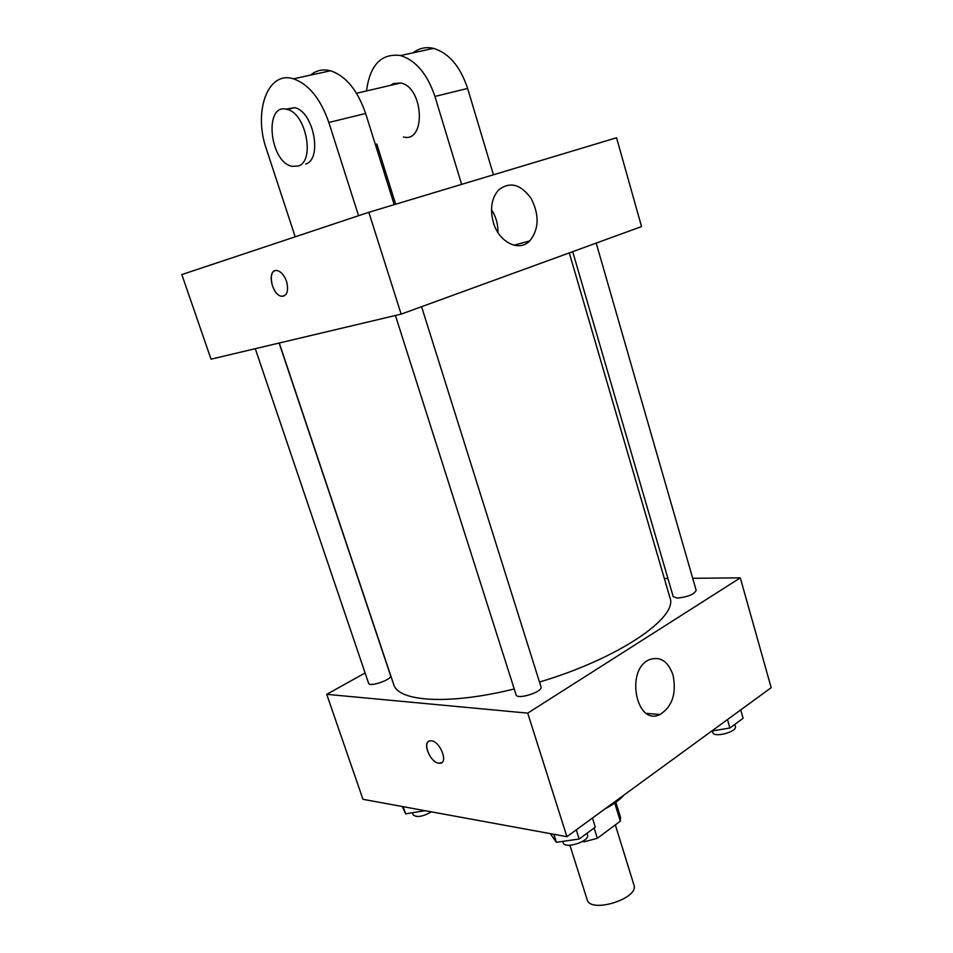 <?xml version="1.0" encoding="UTF-8"?>
<svg xmlns="http://www.w3.org/2000/svg" width="953" height="953" viewBox="0 0 953 953"><rect width="100%" height="100%" fill="white"/><g stroke="black" fill="none" stroke-linecap="round" stroke-linejoin="round"><path stroke-width="1.43" d="M569.894 845.24L587.143 899.632C590.252 913.939 639.546 898.488 633.924 884.968L615.328 824.893M614.733 803.093L620.32 821.176L597.34 838.283L584.213 841.773L582.557 841.475M620.32 821.176L620.463 817.126L615.876 802.283M594.124 828.002L597.34 838.283M583.855 840.629L584.213 841.773M623.941 795.076C619.724 799.912 613.434 804.499 605.072 808.835M692.7 578.292L740.302 577.863L771.18 687.685L566.904 836.674L362.962 799.317L326.724 694.332L365.106 672.973M279.265 343.009L393.625 684.278C397.937 701.67 448.625 705.291 514.227 688.959M539.481 682.038C618.616 658.583 678.584 617.282 669.935 597.686L569.286 252.89M740.302 577.863L527.712 713.13L326.724 694.332M664.348 578.554L667.946 578.519M395.435 315.491L516.085 694.808C517.062 700.133 543.27 691.807 541.006 686.887L421.583 306.699M255.285 348.691L368.597 683.289C369.383 687.458 392.505 679.418 390.587 675.641L279.122 343.044M596.197 243.098L696.178 590.348C694.141 594.374 687.852 596.959 677.321 598.115L673.247 596.733L572.693 251.652M527.712 713.13L566.904 836.674M672.997 674.927C676.69 693.391 672.353 706.59 659.976 714.524C636.366 726.543 625.049 670.007 649.16 659.762C659.988 655.926 667.934 660.977 672.997 674.927M438.821 763.21C429.648 762.436 421.619 740.457 430.661 740.815C439.714 740.076 449.149 763.556 439.69 763.258L438.821 763.21M441.62 762.686L438.821 763.198C430.982 762.603 422.584 744.519 428.695 741.374M368.835 212.293L616.555 137.756L641.536 226.588L401.142 314.133L211.03 359.174L181.82 274.571L368.835 212.293L401.142 314.133L211.03 359.174M740.719 709.902L743.126 718.276L729.903 728.009L711.784 731.011M727.473 719.575L729.903 728.009M712.344 730.915L712.808 732.512C713.809 738.11 737.515 731.797 735.371 726.484L734.775 724.423M592.456 818.043L595.291 827.144L579.162 839.021L556.409 842.297L550.274 833.637M553.848 834.292L556.409 842.297M576.267 829.849L579.162 839.021M562.711 841.392L563.116 842.678C564.593 849.516 590.217 841.32 587.501 834.888L586.988 833.256M425.109 810.705L405.621 813.814L402.285 806.524M403.202 806.691L405.621 813.814M412.435 812.742L413.149 814.839C416.64 817.71 422.751 816.709 431.459 811.861M493.309 222.299C489.842 209.017 491.545 198.295 498.443 190.123C509.724 181.213 520.636 184.024 531.19 198.569C539.517 215.128 539.041 229.244 529.749 240.918C519.04 252.271 498.872 242.348 493.309 222.299M641.536 226.588L401.142 314.133M497.966 232.556C498.109 224.253 495.953 216.617 491.498 209.624M286.531 281.361C288.854 291.106 287.139 296.073 281.373 296.228C271.128 294.691 266.923 267.793 277.478 270.64C281.326 271.831 284.339 275.405 286.531 281.361M275.072 270.712C267.043 272.594 272.641 295.037 281.385 296.228L283.768 296.133M403.405 136.958C426.17 143.367 423.882 87.271 400.725 82.982L393.494 83.554L390.647 85.329M395.662 204.228L376.78 143.986M461.633 184.37L434.937 96.456L467.625 88.438C460.287 66.436 448.923 53.082 433.544 48.377C425.943 46.649 419.141 48.126 413.114 52.808M366.488 90.952C369.99 64.875 381.343 53.082 400.522 55.548C415.913 60.42 427.385 74.06 434.937 96.456M358.566 215.712L328.856 122.484L365.63 113.467L394.22 204.657M365.63 113.467C357.589 90.201 345.903 75.966 330.548 70.76C323.007 68.83 316.36 70.272 310.607 75.096M493.44 174.792L467.625 88.438M305.734 164.035C322.686 159.187 313.62 111.37 294.715 107.677L285.924 109.154M328.856 122.484C320.553 98.778 308.748 84.221 293.441 78.825C267.59 70.451 253.164 111.811 266.423 149.133L295.192 236.821M298.349 165.989L292.083 166.346C269.342 162.248 263.647 102.138 287.187 109.44C306.068 113.157 315.252 161.152 298.349 165.989M646.479 713.368L659.976 714.524M529.749 240.918L513.893 245.195M400.725 82.982L356.541 93.275M287.187 109.44L294.715 107.677M400.522 55.548L433.544 48.377M293.441 78.825L330.548 70.76"/></g></svg>
